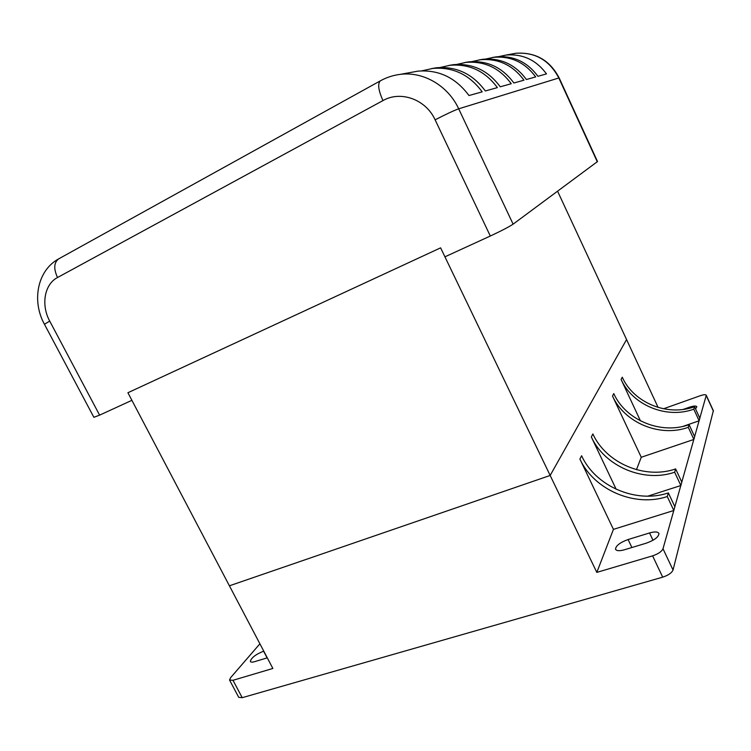 <?xml version="1.0" encoding="UTF-8"?>
<svg xmlns="http://www.w3.org/2000/svg" width="751" height="751" viewBox="0 0 751 751"><rect width="100%" height="100%" fill="white"/><g stroke="black" fill="none" stroke-linecap="round" stroke-linejoin="round"><path stroke-width="1.13" d="M612.506 396.04L613.783 393.59C625.583 420.072 660.767 434.932 689.089 424.644L688.273 427.328C659.782 437.664 624.391 422.691 612.506 396.04L641.26 457.265L636.463 469.685M579.903 459.049L581.603 455.754C595.383 486.141 635.787 503.921 668.371 492.909L667.273 496.542C634.464 507.573 593.788 489.643 579.903 459.049L613.436 529.361L596.82 572.393L550.164 475.458L626.559 339.555L557.589 191.223M658.12 407.455L626.559 339.555L550.164 475.458L440.612 247.849L444.939 256.823L490.309 236.03C501.396 230.848 509 226.896 513.111 224.155L597.514 161.549M259.912 643.804L230.576 677.712L229.543 680.049L232.979 680.293L272.866 668.465L229.412 585.808L550.164 475.458L229.412 585.808L127.914 392.735L440.612 247.849L127.914 392.735L131.904 400.33L99.611 415.134L49.726 321.09C40.854 305.019 44.356 284.282 57.527 277.513L382.954 100.587C400.715 90.327 425.93 99.423 435.12 119.831L490.309 236.03M267.281 657.838L254.702 661.64C252.195 662.363 250.731 662.279 250.336 661.387C251.294 657.782 255.706 654.384 263.592 651.183L263.761 651.136M683.128 409.436L689.24 407.277C693.652 405.822 696.177 405.662 696.834 406.779L695.529 408.873M628.089 539.528L649.54 532.957C654.9 531.455 658.036 531.661 658.956 533.576C658.618 537.031 654.403 540.222 646.311 543.161L624.494 549.76C619.35 551.178 616.364 550.962 615.52 549.131C615.895 545.658 620.082 542.457 628.089 539.528L631.901 547.526M229.646 680.237L238.743 697.35L242.216 697.679L662.701 577.162C668.334 575.285 671.779 572.9 673.037 570.009L713.347 410.713M596.82 572.393L652.6 555.853C658.233 553.938 661.706 551.572 663.002 548.765L706.269 395.279C705.752 394.406 703.743 394.566 700.232 395.73L663.499 408.788M694.534 406.704L693.783 409.173C666.437 419.274 632.455 405.052 621.096 379.462L622.26 377.199C633.553 402.649 667.339 416.767 694.534 406.704L699.857 418.269L699.143 420.804L693.783 409.173M640.462 420.879L621.096 379.462M682.978 426.39L699.143 420.804M668.371 492.909L674.867 506.775L673.816 510.492L667.273 496.542M613.436 529.361L673.816 510.492M689.089 424.644L694.656 436.688L693.877 439.448L688.273 427.328M641.26 457.265L693.877 439.448M675.647 468.934L674.651 472.219C643.354 483.034 604.517 466.155 591.337 436.941L592.886 433.956C605.973 462.982 644.555 479.72 675.647 468.934L681.814 482.161L680.866 485.531L674.651 472.219M616.167 489.267L591.337 436.941M647.831 496.158L680.866 485.531M49.726 321.09L44.44 324.254L93.875 417.312L99.611 415.134M471.975 61.582L480.34 59.751C498.26 58.268 512.811 65.084 523.973 80.188L513.881 83.004C502.325 67.374 487.315 60.324 468.849 61.854L464.587 62.568M421.715 70.857L432.811 68.425C452.956 66.783 469.413 74.593 482.189 91.847L468.971 95.537C455.679 77.606 438.622 69.486 417.791 71.167L411.586 72.303M485.85 59.01L493.679 57.32C510.971 55.874 524.968 62.417 535.679 76.921L526.385 79.522C515.317 64.53 500.889 57.771 483.09 59.254L479.044 59.93M456.89 64.389L465.855 62.399C484.461 60.859 499.593 67.975 511.243 83.737L500.25 86.806C488.169 70.481 472.529 63.103 453.341 64.68L448.835 65.44M440.152 67.468L450.065 65.281C469.413 63.694 485.184 71.138 497.378 87.614L485.343 90.965C472.689 73.88 456.373 66.144 436.387 67.778L431.609 68.585M498.655 56.635L506.005 55.067C522.705 53.668 536.205 59.949 546.493 73.908L537.913 76.302C527.286 61.901 513.393 55.424 496.223 56.851L492.374 57.498M689.653 408.178L689.24 407.277M652.995 540.269L649.54 532.957M267.112 657.885L263.592 651.183M662.701 577.162L652.6 555.853M242.216 697.679L232.979 680.293M713.422 411.229L706.259 395.608M673.037 570.009L663.002 548.765M57.527 277.513C53.462 268.633 53.903 262.381 58.841 258.776C36.949 270.567 31.758 301.376 44.412 324.197M382.954 100.587C378.288 90.064 377.462 83.464 380.457 80.779L58.841 258.776M435.12 119.831C446.15 114.152 454.008 110.481 458.692 108.811C448.122 85.736 423.386 71.317 400.283 74.358C393.261 75.231 386.643 77.372 380.457 80.779M513.111 224.155L458.692 108.811L558.819 77.982L597.298 161.831M559.166 77.973L558.819 77.982C549.479 60.24 535.172 51.997 515.881 53.265C535.416 51.979 549.835 60.202 559.148 77.916L597.543 161.596M508.558 54.842L515.881 53.265L506.005 55.067M615.754 549.619L615.52 549.131M713.431 410.881L706.269 395.279M400.283 74.358L417.791 71.167M432.811 68.425L436.387 67.778M450.065 65.281L453.341 64.68M465.855 62.399L468.849 61.854M480.34 59.751L483.09 59.254M493.679 57.32L496.223 56.851"/></g></svg>
